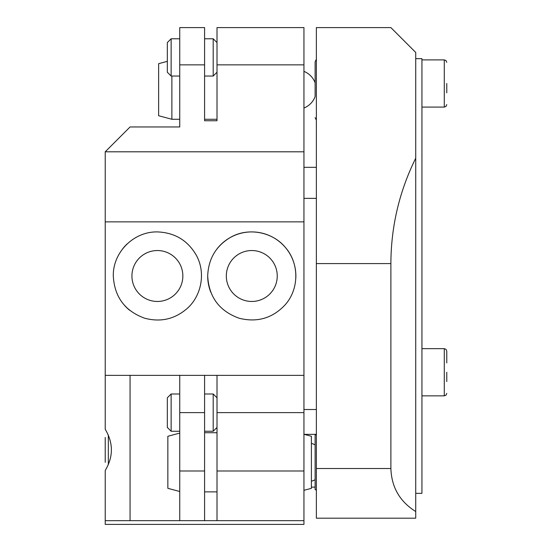 <?xml version="1.0" encoding="UTF-8"?>
<svg xmlns="http://www.w3.org/2000/svg" width="552" height="552" viewBox="0 0 552 552"><rect width="100%" height="100%" fill="white"/><g stroke="black" fill="none" stroke-linecap="round" stroke-linejoin="round"><path stroke-width="0.83" d="M316.365 468.51L316.365 518.19L415.725 518.19L415.725 511.531C399.82 501.596 391.541 487.257 390.885 468.51L316.365 468.51L316.365 263.58L390.885 263.58L390.885 468.51M316.365 27.6L390.885 27.6L316.365 27.6L316.365 263.58M415.725 511.531L415.725 52.44L390.885 27.6M390.885 263.58C391.037 226.534 399.317 191.406 415.725 158.189M105.225 375.36L105.225 429.283C113.436 443.014 113.436 456.745 105.225 470.476L105.225 520.695L130.065 520.674L130.065 375.36L105.225 375.36L105.225 151.8L303.945 151.8L303.945 375.36L217.005 375.36L217.005 520.674L303.945 520.674L303.945 470.994L217.005 470.994M303.945 64.86L303.945 27.6L217.005 27.6L217.005 64.86L303.945 64.86L303.945 151.8M217.005 64.86L217.005 120.75L204.585 120.75L204.585 27.6L179.745 27.6L179.745 126.96L130.065 126.96L105.225 151.8M113.298 276C114.471 296.921 124.89 310.976 144.541 318.18C160.832 322.534 175.281 319.084 187.88 307.85C201.908 294.775 205.882 271.75 195.981 254.679C187.383 240.189 174.515 232.599 157.389 231.909C133.715 231.412 112.794 252.305 113.298 276M285.315 247.372C272.564 231.854 247.82 226.92 229.97 237.684C215.784 246.316 208.359 259.088 207.69 276C208.891 297.073 219.42 311.169 239.285 318.283C257.425 322.713 272.764 318.159 285.315 304.628C299.308 288.772 299.315 263.221 285.315 247.372M207.69 276A44.091 44.091 0 0 0 210.774 292.208M295.817 278.194A44.091 44.091 0 0 0 217.15 248.717M130.065 375.36L179.745 375.36L179.745 520.674L130.065 520.674M217.005 520.674L204.585 520.674L204.585 375.36L179.745 375.36M204.585 375.36L217.005 375.36M179.745 520.674L204.585 520.674M105.225 520.695L105.225 524.4L303.945 524.4L303.945 520.674M105.225 437.46L105.225 462.3M217.005 412.62L303.945 412.62L303.945 375.36M303.945 412.62L303.945 470.994M226.32 276A25.461 25.461 0 0 0 264.512 298.052A25.461 25.461 0 0 0 264.512 253.948A25.461 25.461 0 0 0 226.32 276M127.043 244.012A44.091 44.091 0 0 0 122.634 248.869M124.214 305.035A44.091 44.091 0 0 0 129.616 310.245M131.928 276A25.461 25.461 0 0 0 170.119 298.052A25.461 25.461 0 0 0 170.119 253.948A25.461 25.461 0 0 0 131.928 276M303.945 434.279L311.397 436.273L311.397 488.327L303.945 490.321M179.745 433.092L167.856 436.273L167.856 488.327L179.745 491.508M171.879 76.038L171.879 119.273L179.745 119.273M167.325 61.341L158.631 63.673L158.631 115.727L171.879 119.273M217.005 42.587L213.196 38.778L213.196 76.038L204.585 76.038M171.134 76.038L171.134 38.778L167.325 42.587L167.325 72.229L171.134 76.038L179.745 76.038M217.005 397.799L213.196 393.99L213.196 431.25L204.585 431.25M171.134 431.25L171.134 393.99L167.325 397.799L167.325 427.441L171.134 431.25L179.745 431.25M316.365 198.375L303.945 198.375M446.775 92.805L446.775 83.49M421.935 107.088L444.291 107.088L446.037 106.377L446.775 104.604M446.775 381.57L446.775 372.255M421.935 395.853L444.291 395.853L446.037 395.142L446.775 393.369L446.037 395.142L444.291 395.853L444.291 348.657L446.037 349.368L446.775 351.141L446.775 362.94M316.365 59.271L315.123 61.755L315.123 96.586A19.713 19.713 0 0 1 303.945 108.019M316.365 490.183L315.123 489.541L315.123 435.059L316.365 434.417M415.725 58.65L421.935 58.65L421.935 493.35L415.725 493.35M105.225 221.856L303.945 221.856M179.745 64.86L204.585 64.86M204.585 470.994L179.745 470.994M179.745 412.62L204.585 412.62M108.33 464.77L108.33 434.99M446.775 62.376L446.037 60.603L444.291 59.892L444.291 107.088M204.585 491.873L217.005 491.873M204.585 432.727L217.005 432.727M311.397 481.227A19.713 19.713 0 0 0 315.123 479.716M315.123 444.884A19.713 19.713 0 0 0 311.397 443.373M204.585 119.273L217.005 119.273M315.123 82.814A19.713 19.713 0 0 0 303.945 71.38M311.397 487.085A24.84 24.84 0 0 0 315.123 487.05M217.005 72.229L213.196 76.038M213.196 38.778L204.585 38.778M179.745 38.778L171.134 38.778M217.005 427.441L213.196 431.25M213.196 393.99L204.585 393.99M179.745 393.99L171.134 393.99M304.235 434.355L316.365 434.355M303.945 409.515L316.365 409.515M303.945 167.325L316.365 167.325M444.291 59.892L421.935 59.892M444.291 348.657L421.935 348.657M316.365 120.129L315.123 117.645"/></g></svg>
